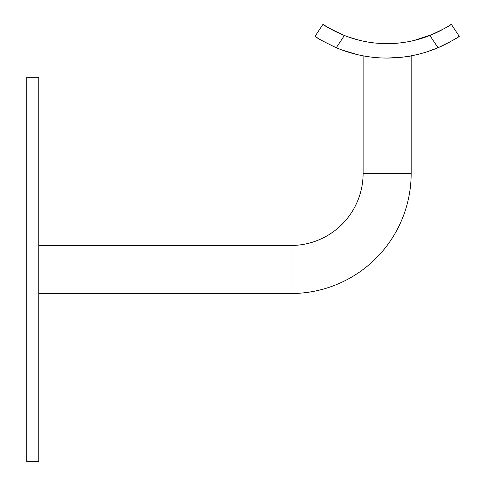<?xml version="1.0" encoding="UTF-8"?>
<svg xmlns="http://www.w3.org/2000/svg" width="486" height="486" viewBox="0 0 486 486"><rect width="100%" height="100%" fill="white"/><g stroke="black" fill="none" stroke-linecap="round" stroke-linejoin="round"><path stroke-width="0.73" d="M38.758 293.514L291.035 293.514A120.133 120.133 0 0 0 411.162 173.387L363.109 173.387L363.109 55.829L364.652 56.109M291.035 293.514L291.035 245.466A72.08 72.08 0 0 0 363.109 173.387M357.441 54.632L341.852 49.949M457.678 37.343L459.258 36.31C458.298 37.525 451.208 41.334 438.001 47.737L429.873 35.484A116.045 116.045 0 0 1 344.398 35.484L339.495 33.413M338.171 32.805L334.289 30.91M332.631 30.047L328.992 28.024M326.458 26.511L322.99 24.3C323.931 25.57 331.069 29.3 344.398 35.484L336.276 47.737A130.461 130.461 0 0 0 438.001 47.737L427.23 51.747M427.249 36.493L414.048 40.478L433.421 34.014M38.758 77.28L38.758 461.7L26.742 461.7L26.742 77.28L38.758 77.28M387.135 58.059C401.734 57.318 409.741 56.576 411.162 55.829C409.747 56.576 401.734 57.318 387.135 58.059M316.641 37.373L318.47 38.522M321.015 40.065L324.205 41.875M438.973 47.318L442.503 45.727M442.582 45.69L450.066 41.881M453.256 40.065L455.85 38.497M336.276 47.737C323.093 41.346 316.009 37.544 315.019 36.31L322.99 24.3M440.747 46.535L442.4 45.775M357.909 54.742L359.154 55.021M359.913 55.185L358.37 54.851M429.873 35.484C443.177 29.318 450.315 25.588 451.287 24.3L449.714 25.327M447.922 26.451L445.279 28.024M437.212 32.283L434.776 33.413M332.047 29.731L329.01 28.036M442.187 29.755L438.627 31.596M347.605 36.705L358.796 40.131M359.227 40.235L359.913 40.405M360.229 40.478L349.969 37.531M348.213 36.918L344.61 35.569M451.287 24.3L459.258 36.31M38.758 245.466L291.035 245.466M411.162 173.387L411.162 55.829"/></g></svg>
